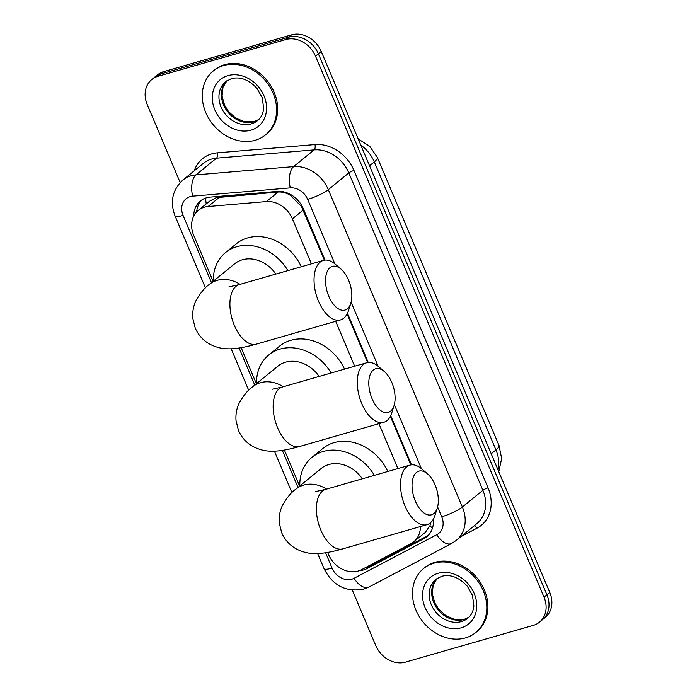 <?xml version="1.0" encoding="UTF-8"?>
<svg xmlns="http://www.w3.org/2000/svg" width="697" height="697" viewBox="0 0 697 697"><rect width="100%" height="100%" fill="white"/><g stroke="black" fill="none" stroke-linecap="round" stroke-linejoin="round"><path stroke-width="1.05" d="M324.41 260.173L301.374 206.408L290.579 195.5C286.633 192.895 282.468 191.736 278.086 192.023L216.07 197.695L209.44 201.276L198.253 210.407A24.778 20.492 -129.2 0 0 193.722 235.403L213.134 281.353M311.42 263.841L292.409 218.849A24.778 20.492 -129.2 0 0 266.402 201.572L208.098 206.512A24.778 20.492 -129.2 0 0 204.448 207.183A24.778 20.492 -129.2 0 0 198.253 210.407M410.89 464.908L390.364 416.318M367.65 362.536L347.123 313.946M327.642 552.425L328.496 554.446A24.778 20.492 -129.2 0 0 361.516 569.702L410.916 543.677A24.778 20.492 -129.2 0 0 413.748 541.804L425.37 532.316L430.014 525.59L430.833 522.445M397.9 468.584L378.933 423.68M354.66 366.213L335.693 321.308M413.748 541.804A24.778 20.492 -129.2 0 0 420.378 526.566M241.153 347.69L256.374 383.725M284.402 450.062L299.623 486.097M180.183 182.57L147.224 104.55A24.778 20.492 50.8 0 1 151.754 79.554A24.778 20.492 50.8 0 1 157.949 76.33L285.84 39.546A24.778 20.492 50.8 0 1 315.497 56.152L544.017 597.146L546.901 594.794A24.778 20.492 50.8 0 1 542.371 619.799A24.778 20.492 50.8 0 0 546.901 594.794L318.372 53.808L546.901 594.794L549.776 592.45A24.778 20.492 50.8 0 1 545.246 617.446L539.495 622.142A24.778 20.492 50.8 0 1 533.301 625.366L405.41 662.15A24.778 20.492 50.8 0 1 375.753 645.544L352.351 590.159M285.84 39.546L288.715 37.202A24.778 20.492 50.8 0 1 318.372 53.808A24.778 20.492 50.8 0 0 288.715 37.202L160.824 73.978L288.715 37.202L291.59 34.85A24.778 20.492 50.8 0 1 321.247 51.456L549.776 592.45M151.754 79.554L154.629 77.201A24.778 20.492 50.8 0 1 160.824 73.978A24.778 20.492 50.8 0 0 154.629 77.201L157.505 74.858A24.778 20.492 50.8 0 1 163.699 71.634L291.59 34.85M325.002 260.094L303.291 208.691A24.778 20.492 -129.2 0 0 277.275 191.414L210.233 197.103A24.778 20.492 -129.2 0 0 206.582 197.765A24.778 20.492 -129.2 0 0 200.387 200.989A24.778 20.492 -129.2 0 0 193.749 216.035M196.693 211.853A24.778 20.492 50.8 0 1 201.886 199.9M544.017 597.146A24.778 20.492 50.8 0 1 539.495 622.142M411.491 464.829L390.703 415.63M368.243 362.466L347.463 313.258M359.574 570.582A24.778 20.492 -129.2 0 0 367.127 568.525L423.933 538.598A24.778 20.492 -129.2 0 0 426.764 536.725A24.778 20.492 -129.2 0 0 433.273 519.3M428.141 535.47A24.778 20.492 50.8 0 1 426.808 536.246L370.011 566.182A24.778 20.492 50.8 0 1 364.853 567.95M255.215 140.263A41.289 34.153 50.8 0 1 208.943 118.769A41.289 34.153 50.8 0 1 213.326 70.92A41.289 34.153 50.8 0 1 223.659 65.544A41.289 34.153 50.8 0 1 269.931 87.038A41.289 34.153 50.8 0 1 265.548 134.887A41.289 34.153 50.8 0 1 255.215 140.263M213.326 70.92L214.406 70.04A41.289 34.153 50.8 0 1 224.73 64.664A41.289 34.153 50.8 0 1 271.011 86.158A41.289 34.153 50.8 0 1 266.629 134.007L265.548 134.887M465.43 637.912A41.289 34.153 50.8 0 1 419.158 616.418A41.289 34.153 50.8 0 1 423.541 568.569A41.289 34.153 50.8 0 1 433.874 563.193A41.289 34.153 50.8 0 1 480.146 584.687A41.289 34.153 50.8 0 1 475.763 632.536A41.289 34.153 50.8 0 1 465.43 637.912M423.541 568.569L424.621 567.689A41.289 34.153 50.8 0 1 434.945 562.313A41.289 34.153 50.8 0 1 481.226 583.807A41.289 34.153 50.8 0 1 476.844 631.656L475.763 632.536M328.81 296.295A22.713 12.032 74 0 0 350.826 303.186A22.713 12.032 74 0 0 348.587 280.15A22.713 12.032 74 0 0 341.025 269.103A22.713 12.032 74 0 0 327.242 271.49A22.713 12.032 74 0 0 328.81 296.295M350.826 303.186L348.509 310.566A30.964 16.406 -106 0 1 340.528 319.914A30.964 16.406 -106 0 1 318.485 301.165A30.964 16.406 -106 0 1 323.408 260.39A30.964 16.406 -106 0 1 335.135 264.085L341.025 269.103M275.873 274.069A30.964 25.615 -129.2 0 0 242.356 259.789A30.964 25.615 -129.2 0 0 234.61 263.823L209.44 284.367C205.049 287.251 200.562 292.679 195.979 300.66C193.365 306.114 192.302 312.012 192.799 318.337L195.238 328.078C198.392 335.231 203.324 340.633 210.024 344.292C216.026 347.306 221.942 348.805 227.762 348.788C233.547 349.014 241.903 348.178 256.391 344.118L340.528 319.914M213.326 281.196A45.418 37.568 50.8 0 1 225.471 252.628A45.418 37.568 50.8 0 1 236.832 246.712A45.418 37.568 50.8 0 1 287.896 270.61M225.471 252.628L236.266 243.819A45.418 37.568 50.8 0 1 247.627 237.912A45.418 37.568 50.8 0 1 301.296 266.759M372.059 398.658A22.713 12.032 74 0 0 394.066 405.549A22.713 12.032 74 0 0 391.836 382.514A22.713 12.032 74 0 0 384.265 371.466A22.713 12.032 74 0 0 370.49 373.862A22.713 12.032 74 0 0 372.059 398.658M394.066 405.549L391.749 412.929A30.964 16.406 -106 0 1 383.777 422.286A30.964 16.406 -106 0 1 361.726 403.537A30.964 16.406 -106 0 1 366.657 362.762A30.964 16.406 -106 0 1 378.384 366.456L384.265 371.466M319.121 376.432A30.964 25.615 -129.2 0 0 285.604 362.161A30.964 25.615 -129.2 0 0 277.859 366.195L252.689 386.739C248.289 389.623 243.802 395.051 239.219 403.032C236.605 408.486 235.542 414.375 236.039 420.709L238.479 430.441C241.632 437.594 246.564 443.004 253.272 446.664C259.267 449.678 265.182 451.177 271.002 451.159C276.796 451.386 285.143 450.541 299.64 446.489L383.777 422.286M256.566 383.568A45.418 37.568 50.8 0 1 268.72 355A45.418 37.568 50.8 0 1 280.081 349.084A45.418 37.568 50.8 0 1 331.136 372.982M268.72 355L279.506 346.191A45.418 37.568 50.8 0 1 290.867 340.275A45.418 37.568 50.8 0 1 344.536 369.122M415.299 501.03A22.713 12.032 74 0 0 437.315 507.921A22.713 12.032 74 0 0 435.076 484.885A22.713 12.032 74 0 0 427.514 473.838A22.713 12.032 74 0 0 413.73 476.225A22.713 12.032 74 0 0 415.299 501.03M437.315 507.921L434.989 515.301A30.964 16.406 -106 0 1 427.017 524.658A30.964 16.406 -106 0 1 404.974 505.9A30.964 16.406 -106 0 1 409.897 465.134A30.964 16.406 -106 0 1 421.624 468.82L427.514 473.838M362.362 478.804A30.964 25.615 -129.2 0 0 328.845 464.533A30.964 25.615 -129.2 0 0 321.099 468.558L295.929 489.111C291.529 491.986 287.042 497.423 282.468 505.403C279.854 510.857 278.791 516.747 279.279 523.081L281.727 532.813C284.881 539.966 289.804 545.376 296.513 549.036C302.515 552.05 308.423 553.549 314.251 553.531C320.036 553.758 328.392 552.913 342.88 548.853L427.017 524.658M299.806 485.94A45.418 37.568 50.8 0 1 311.96 457.363A45.418 37.568 50.8 0 1 323.321 451.456A45.418 37.568 50.8 0 1 374.376 475.345M311.96 457.363L322.746 448.563A45.418 37.568 50.8 0 1 334.107 442.647A45.418 37.568 50.8 0 1 387.776 471.494M219.79 196.972L208.098 206.512M302.089 206.19A24.778 4.652 157.1 0 1 301.374 206.408M290.579 195.5A24.778 12.119 -94.9 0 1 290.449 194.411M206.225 203.899A24.778 12.119 -94.9 0 1 205.659 198.061M432.419 528.291A24.778 13.731 -117.8 0 1 430.014 525.59M278.086 192.023L266.402 201.572M303.221 210.024L292.409 218.849M499.017 445.461A28.899 5.419 157.1 0 1 495.95 449.931L374.28 161.887A28.899 5.419 -22.9 0 0 377.347 157.409L499.017 445.461L501.648 458.548L498.782 471.73M498.024 469.944A33.029 27.322 -129.2 0 0 495.95 449.931L491.211 453.808M369.532 165.755L374.28 161.887A33.029 27.322 -129.2 0 0 360.828 145.142M163.699 71.634L157.949 76.33M321.247 51.456L315.497 56.152M334.908 263.893L307.665 199.386A16.519 13.661 -129.2 0 0 290.318 187.868L192.668 196.153A16.519 13.661 -129.2 0 0 190.237 196.598A16.519 13.661 -129.2 0 0 183.084 215.417L211.505 282.686M182.849 180.087A33.029 27.322 50.8 0 1 191.117 175.783A33.029 27.322 50.8 0 1 195.979 174.895L216.479 158.167A33.029 27.322 -129.2 0 0 211.609 159.055A33.029 27.322 -129.2 0 0 203.35 163.351L182.849 180.087C172.377 189.933 169.78 201.895 175.069 215.974A16.519 3.102 -22.9 0 0 183.084 215.417M325.586 552.756L332.068 568.107A16.519 13.661 -129.2 0 0 351.846 579.181A16.519 13.661 -129.2 0 0 354.085 578.275L436.819 534.677A16.519 13.661 -129.2 0 0 441.732 516.765L437.585 506.963M317.649 553.514L324.044 568.656C332.608 585.524 345.79 592.363 363.599 589.183L368.974 587.022A16.519 9.157 -117.8 0 1 354.085 578.275M194.236 170.791A37.159 30.738 50.8 0 1 211.836 153.845A37.159 30.738 50.8 0 1 217.307 152.843L314.957 144.558A37.159 30.738 50.8 0 1 353.98 170.477L488.039 487.856A37.159 30.738 50.8 0 1 477.001 528.169L460.856 536.673M192.668 196.153A16.519 8.076 -94.9 0 1 195.979 174.895L293.637 166.609L314.129 149.881L216.479 158.167A4.13 2.021 85.1 0 0 217.307 152.843M290.318 187.868A16.519 8.076 -94.9 0 1 293.637 166.609A33.029 27.322 50.8 0 1 328.313 189.645L348.814 172.917A33.029 27.322 -129.2 0 0 314.129 149.881A4.13 2.021 85.1 0 0 314.957 144.558M307.665 199.386A16.519 3.102 -22.9 0 0 328.313 189.645L462.381 507.024L482.882 490.287L348.814 172.917A4.13 0.775 157.1 0 1 353.98 170.477M441.732 516.765A16.519 3.102 -22.9 0 0 462.381 507.024A33.029 27.322 50.8 0 1 456.343 540.358L476.844 523.621A33.029 27.322 -129.2 0 0 482.882 490.287A4.13 0.775 157.1 0 1 488.039 487.856M239.097 348.012L254.745 385.058M282.346 450.384L297.985 487.421M421.397 468.628L394.345 404.591M378.157 366.265L351.105 302.219M477.001 528.169A4.13 2.291 62.2 0 0 474.126 525.843M368.974 587.022L451.708 543.425A16.519 9.157 -117.8 0 1 436.819 534.677M324.044 568.656A16.519 3.102 -22.9 0 0 332.068 568.107M426.808 536.246L423.933 538.598M370.011 566.182L367.127 568.525M251.216 123.918A25.17 20.814 50.8 0 1 223.005 110.814A25.17 20.814 50.8 0 1 225.68 81.645L231.448 78.648C240.317 76.409 248.838 79.693 257.036 88.493L262.255 97.746L263.666 108.357C263.065 113.724 261.009 117.819 257.515 120.642A25.17 20.814 50.8 0 1 251.216 123.918M250.955 130.165A30.128 24.918 50.8 0 1 214.885 109.969A30.128 24.918 50.8 0 1 227.919 75.642A30.128 24.918 50.8 0 1 263.989 95.846A30.128 24.918 50.8 0 1 250.955 130.165M258.692 119.579A25.17 20.814 50.8 0 1 253.734 121.862A25.17 20.814 50.8 0 1 226.055 109.612A25.17 20.814 50.8 0 1 226.961 80.704M461.431 621.567A25.17 20.814 50.8 0 1 433.22 608.464A25.17 20.814 50.8 0 1 435.895 579.294L441.663 576.297C450.532 574.058 459.053 577.343 467.251 586.142L472.47 595.395L473.882 606.007C473.28 611.374 471.224 615.468 467.731 618.291A25.17 20.814 50.8 0 1 461.431 621.567M461.17 627.814A30.128 24.918 50.8 0 1 425.1 607.618A30.128 24.918 50.8 0 1 438.134 573.291A30.128 24.918 50.8 0 1 474.204 593.495A30.128 24.918 50.8 0 1 461.17 627.814M468.907 617.228A25.17 20.814 50.8 0 1 463.949 619.511A25.17 20.814 50.8 0 1 436.27 607.261A25.17 20.814 50.8 0 1 437.176 578.353L433.194 584.949L432.262 593.748L434.85 603.01L438.727 609.195L445.801 615.634L454.819 619.459L464.472 619.232L468.933 617.202M240.09 284.359A30.964 25.615 -129.2 0 0 217.185 280.342A30.964 25.615 -129.2 0 0 209.44 284.367M228.93 286.876L239.271 284.594A30.964 16.406 74 0 0 234.349 325.36A30.964 16.406 74 0 0 256.391 344.118M283.33 386.73A30.964 25.615 -129.2 0 0 260.434 382.705A30.964 25.615 -129.2 0 0 252.689 386.739M272.17 389.248L282.52 386.966A30.964 16.406 74 0 0 277.589 427.731A30.964 16.406 74 0 0 299.64 446.489M326.579 489.094A30.964 25.615 -129.2 0 0 303.674 485.077A30.964 25.615 -129.2 0 0 295.929 489.111M315.419 491.612L325.76 489.329A30.964 16.406 74 0 0 320.838 530.103A30.964 16.406 74 0 0 342.88 548.853M377.347 157.409L369.689 146.257L358.223 138.982M451.708 543.425L456.343 540.358M175.069 215.974L205.441 287.887M231.16 348.77L248.69 390.259M274.409 451.142L291.93 492.631M226.987 80.678L222.979 87.299L222.047 96.099L224.634 105.36L228.511 111.546L235.586 117.985L244.603 121.809L254.257 121.583L258.718 119.553M239.271 284.594L323.408 260.39M282.52 386.966L366.657 362.762M325.76 489.329L409.897 465.134"/></g></svg>

